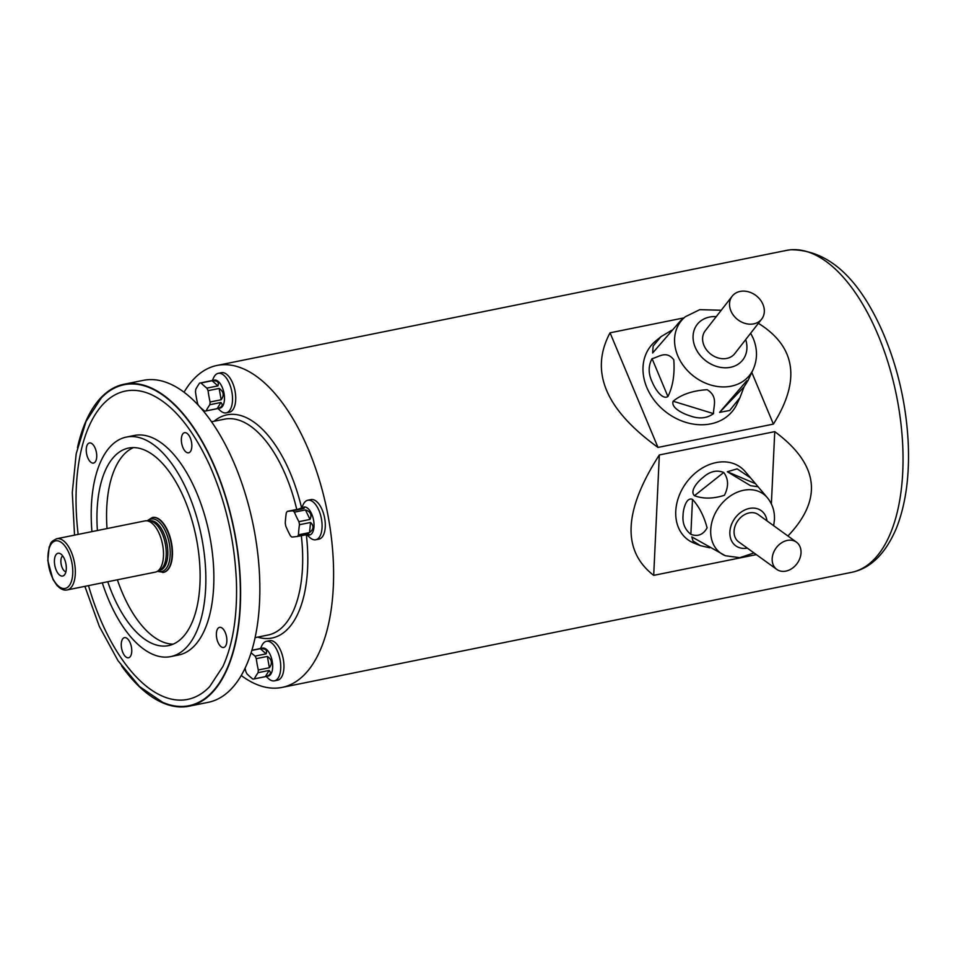 <?xml version="1.0" encoding="UTF-8"?>
<svg xmlns="http://www.w3.org/2000/svg" width="956" height="956" viewBox="0 0 956 956"><rect width="100%" height="100%" fill="white"/><g stroke="black" fill="none" stroke-linecap="round" stroke-linejoin="round"><path stroke-width="1.43" d="M198.549 405.535A14.28 6.883 78.6 0 1 197.545 403.36A111.207 97.357 -96.2 0 1 195.502 392.032A14.28 6.883 78.6 0 1 195.777 389.319A111.207 44.944 -25.5 0 1 199.553 383.141A14.28 6.883 78.6 0 1 199.971 383.021L214.335 380.13A14.28 6.883 78.6 0 1 214.634 380.082A14.28 6.883 78.6 0 1 223.967 393.071A14.28 6.883 78.6 0 1 219.988 408.116L205.624 411.02A14.28 6.883 78.6 0 1 204.572 411.056A111.207 52.413 -174.3 0 1 199.888 407.005M199.971 383.021A14.28 6.883 78.6 0 1 200.27 382.986A14.28 6.883 78.6 0 1 201.035 382.986A111.207 52.413 5.7 0 0 206.843 388.124L217.92 385.889L212.113 380.739L201.035 382.986M212.113 380.739C217.347 380.512 219.282 382.233 217.92 385.889M206.843 388.124A14.28 6.883 78.6 0 1 208.061 390.681A111.207 97.357 83.8 0 0 210.093 402.01L221.171 399.763L219.139 388.435L208.061 390.681M219.139 388.435C223.692 391.506 224.373 395.282 221.171 399.763M210.093 402.01A14.28 6.883 78.6 0 1 209.83 404.723A111.207 44.944 154.5 0 0 206.054 410.901L217.131 408.666L220.908 402.476L209.83 404.723M220.908 402.476C223.405 405.129 222.139 407.196 217.131 408.666M251.918 650.247L262.553 648.096A14.28 6.883 78.6 0 1 262.852 648.048A14.28 6.883 78.6 0 1 272.185 661.038A14.28 6.883 78.6 0 1 268.206 676.083L253.842 678.987A14.28 6.883 78.6 0 1 253.543 679.035A14.28 6.883 78.6 0 1 252.79 679.035A111.207 52.413 -174.3 0 1 246.971 673.884A14.28 6.883 78.6 0 1 245.764 671.327A111.207 97.357 -96.2 0 1 245.095 668.244M260.319 648.718C265.553 648.479 267.501 650.2 266.138 653.856L260.319 648.718L251.858 650.427M251.141 652.757A111.207 52.413 5.7 0 0 255.061 656.103L266.138 653.856M255.061 656.103A14.28 6.883 78.6 0 1 256.28 658.648A111.207 97.357 83.8 0 0 258.311 669.977L269.389 667.742L267.357 656.413L256.28 658.648M267.357 656.413C271.91 659.473 272.591 663.249 269.389 667.742M258.311 669.977A14.28 6.883 78.6 0 1 258.048 672.689A111.207 44.944 154.5 0 0 254.272 678.868L265.35 676.633L269.126 670.443L258.048 672.689M269.126 670.443C271.612 673.096 270.357 675.163 265.35 676.633M302.825 507.254L304.486 507.493L303.9 508.544L298.368 509.142L303.9 507.027A14.28 6.883 78.6 0 1 304.211 506.991A14.28 6.883 78.6 0 1 313.532 519.968A14.28 6.883 78.6 0 1 309.565 535.025L305.095 534.93M292.823 510.779A14.28 6.883 78.6 0 1 294.388 512.165A111.207 86.47 31.4 0 0 298.917 521.677A14.28 6.883 78.6 0 1 299.228 523.183A14.28 6.883 78.6 0 1 299.467 524.713A111.207 82.168 131.5 0 0 298.463 534.822A14.28 6.883 78.6 0 1 297.447 536.471A111.207 4.314 169.8 0 1 291.915 537.081A14.28 6.883 78.6 0 1 290.349 535.695A111.207 86.47 -148.6 0 1 285.82 526.182A14.28 6.883 78.6 0 1 285.27 523.147A111.207 82.168 -48.5 0 1 286.274 513.037A14.28 6.883 78.6 0 1 287.29 511.376A111.207 4.314 -10.2 0 0 292.823 510.779L303.9 508.544M305.466 509.918C310.628 511.651 312.134 514.83 309.995 519.431L305.466 509.918L294.388 512.165M298.917 521.677L309.995 519.431M310.545 522.466C314.118 525.872 313.783 529.242 309.541 532.576L310.545 522.466L299.467 524.713M298.463 534.822L309.541 532.576M308.489 535.24L309.469 534.667L308.752 534.201L297.447 536.471M298.368 509.142L287.29 511.376M77.46 447.731A164.229 79.121 78.6 0 1 124.029 384.24A164.229 79.121 78.6 0 1 127.495 383.703A164.229 79.121 78.6 0 1 234.794 533.113A164.229 79.121 78.6 0 1 189.073 706.197A164.229 79.121 78.6 0 1 121.508 665.758M189.073 706.197L208.312 702.313A164.229 79.121 -101.4 0 0 254.033 529.23A164.229 79.121 -101.4 0 0 146.722 379.819A164.229 79.121 -101.4 0 0 143.269 380.357L124.029 384.24M74.532 535.133L72.297 492.555L76.193 453.765L86.016 421.5L101.264 397.983A163.727 78.87 78.6 0 1 127.578 384.192A163.727 78.87 78.6 0 1 235.224 536.71A163.727 78.87 78.6 0 1 185.524 706.245A163.727 78.87 78.6 0 1 162.759 702.373L139.576 686.611L118.006 660.692L99.352 626.467L84.881 586.351M151.825 394.828A157.262 75.763 -101.4 0 0 150.582 394.278A157.262 75.763 -101.4 0 0 128.725 390.55A157.262 75.763 -101.4 0 0 78.153 534.404M88.502 585.622A157.262 75.763 -101.4 0 0 209.651 686.647L222.891 666.511C232.977 644.308 237.482 615.891 236.407 581.272C234.567 539.698 225.449 500.597 209.065 463.995C191.809 427.392 172.307 404.149 150.582 394.278M89.661 442.927A10.265 4.947 78.6 0 1 96.377 452.272A10.265 4.947 78.6 0 1 93.509 463.086A10.265 4.947 78.6 0 1 86.638 454.004A10.265 4.947 78.6 0 1 89.446 442.963A10.265 4.947 78.6 0 1 89.661 442.927M124.686 637.604A10.265 4.947 78.6 0 1 131.402 646.937A10.265 4.947 78.6 0 1 128.546 657.764A10.265 4.947 78.6 0 1 121.663 648.682A10.265 4.947 78.6 0 1 124.471 637.64A10.265 4.947 78.6 0 1 124.686 637.604M219.808 627.315A10.265 4.947 78.6 0 1 226.512 636.66A10.265 4.947 78.6 0 1 223.656 647.475A10.265 4.947 78.6 0 1 216.773 638.393A10.265 4.947 78.6 0 1 219.581 627.351A10.265 4.947 78.6 0 1 219.808 627.315M184.771 432.65A10.265 4.947 78.6 0 1 191.487 441.983A10.265 4.947 78.6 0 1 188.619 452.797A10.265 4.947 78.6 0 1 181.748 443.715A10.265 4.947 78.6 0 1 184.556 432.686A10.265 4.947 78.6 0 1 184.771 432.65M91.943 531.62A111.972 53.942 78.6 0 1 126.359 437.083L134.378 435.458A111.972 53.942 78.6 0 1 136.732 435.1A111.972 53.942 78.6 0 1 209.902 536.973A111.972 53.942 78.6 0 1 178.724 654.98L170.706 656.605A111.972 53.942 78.6 0 1 102.292 582.837M126.359 437.083A111.972 53.942 78.6 0 1 128.725 436.713A111.972 53.942 78.6 0 1 201.883 538.587A111.972 53.942 78.6 0 1 170.706 656.605M97.404 530.508A100.774 48.553 78.6 0 1 128.582 448.053A100.774 48.553 78.6 0 1 130.697 447.731A100.774 48.553 78.6 0 1 196.554 539.411A100.774 48.553 78.6 0 1 168.495 645.623A100.774 48.553 78.6 0 1 107.753 581.738M173.203 644.141A100.774 48.553 78.6 0 1 117.373 579.79M107.024 528.572A100.774 48.553 78.6 0 1 133.493 447.587M163.512 572.369A27.999 13.48 -101.4 0 0 163.691 572.333A27.999 13.48 -101.4 0 0 171.375 542.231A27.999 13.48 -101.4 0 0 152.613 517.459A27.999 13.48 -101.4 0 0 152.434 517.495M212.316 380.536L213.654 377.656A20.16 9.715 78.6 0 1 218.219 373.342L221.434 372.697A20.16 9.715 78.6 0 1 221.852 372.625A20.16 9.715 78.6 0 1 235.021 390.968A20.16 9.715 78.6 0 1 229.416 412.203L226.202 412.861A20.16 9.715 78.6 0 1 220.322 410.662L217.968 408.523M260.534 648.503L261.86 645.623A20.16 9.715 78.6 0 1 266.437 641.309L269.64 640.663A20.16 9.715 78.6 0 1 270.07 640.604A20.16 9.715 78.6 0 1 283.239 658.935A20.16 9.715 78.6 0 1 277.622 680.182L274.42 680.827A20.16 9.715 78.6 0 1 268.528 678.629L266.186 676.49M301.821 507.576L303.219 504.565A20.16 9.715 78.6 0 1 307.796 500.251L310.999 499.606A20.16 9.715 78.6 0 1 311.417 499.534A20.16 9.715 78.6 0 1 324.598 517.877A20.16 9.715 78.6 0 1 318.981 539.112L315.779 539.758A20.16 9.715 78.6 0 1 309.887 537.571L307.39 535.288M241.271 675.51A164.229 79.121 -101.4 0 0 282.056 687.412A164.229 79.121 -101.4 0 0 327.777 514.328A164.229 79.121 -101.4 0 0 220.466 364.917A164.229 79.121 -101.4 0 0 217 365.455A164.229 79.121 -101.4 0 0 184.042 392.259M787.911 536.005C823.188 499.032 818.802 464.234 774.754 431.634L659.329 454.948L653.701 575.357L756.327 554.623M659.329 454.948C623.611 510.552 621.735 550.692 653.701 575.357M774.754 431.634L771.373 503.92M683.958 317.882L610.059 332.808L657.979 447.42L773.392 424.106C800.877 380.249 795.87 346.658 758.383 323.307M610.059 332.808C589.458 371.275 605.423 409.479 657.979 447.42M751.798 372.434L773.392 424.106M56.798 538.718C49.043 542.351 51.313 543.617 49.174 546.963L47.8 560.575L52.95 579.396L56.846 585.227C60.228 588.86 63.431 590.461 66.466 590.043L67.147 589.936A26.123 12.583 78.6 0 0 74.305 561.841A26.123 12.583 78.6 0 0 56.798 538.718L144.965 520.9A26.123 12.583 78.6 0 1 146.71 520.805L150.032 521.08A25.191 12.141 78.6 0 1 165.245 543.462A25.191 12.141 78.6 0 1 159.927 570.003L156.963 571.545A26.123 12.583 78.6 0 1 155.314 572.13L67.147 589.936A26.123 12.583 78.6 0 1 66.597 590.019M62.654 555.842A8.401 4.051 -101.4 0 0 61.208 564.482A8.401 4.051 -101.4 0 0 65.892 571.879M62.427 576.086A11.627 5.605 78.6 0 1 54.54 563.658A11.627 5.605 78.6 0 1 59.929 553.488A11.627 5.605 78.6 0 1 65.856 563.538A11.627 5.605 78.6 0 1 64.291 575.106A11.627 5.605 78.6 0 1 62.427 576.086M146.71 520.805A26.123 12.583 78.6 0 1 162.472 544.024A26.123 12.583 78.6 0 1 156.963 571.545M307.796 500.251A20.16 9.715 78.6 0 1 308.214 500.179A20.16 9.715 78.6 0 1 321.383 518.522A20.16 9.715 78.6 0 1 315.779 539.758M266.437 641.309A20.16 9.715 78.6 0 1 266.867 641.249A20.16 9.715 78.6 0 1 280.036 659.58A20.16 9.715 78.6 0 1 274.42 680.827M218.219 373.342A20.16 9.715 78.6 0 1 218.649 373.282A20.16 9.715 78.6 0 1 231.818 391.613A20.16 9.715 78.6 0 1 226.202 412.861M762.96 304.402A18.666 15.117 37.9 0 0 748.345 291.771A18.666 15.117 37.9 0 0 732.2 296.169A18.666 15.117 37.9 0 0 737.638 319.567A18.666 15.117 37.9 0 0 761.645 319.125A18.666 15.117 37.9 0 0 762.96 304.402M748.082 380.357L753.137 369.578A43.689 35.384 -142.1 0 1 693.554 376.102A43.689 35.384 -142.1 0 1 685.356 316.735L680.827 320.439L652.637 352.991L653.139 346.06L661.026 336.632L655.9 340.826A52.257 42.315 37.9 0 0 665.711 411.833A52.257 42.315 37.9 0 0 736.968 404.018L739.932 397.708L729.715 410.459L719.545 412.406L746.672 380.858L747.998 380.536L744.043 386.905L739.932 397.708M673.144 401.233C681.497 394.398 692.849 390.55 707.225 389.713C718.386 396.704 713.367 406.013 713.499 413.625C706.843 418.453 699.015 419.194 689.981 415.836C683.289 413.864 670.646 407.818 673.144 401.233L713.499 413.625M652.064 358.643C658.744 357.15 666.26 350.051 673.789 359.791C674.828 374.405 672.869 386.654 667.909 396.537C662.114 400.194 654.681 388.255 652.207 382.006C648.228 373.724 648.18 365.945 652.064 358.643L667.909 396.537M661.026 336.632L671.817 330.214M732.2 296.169L705.277 330.716A18.666 15.117 37.9 0 0 710.702 354.102A18.666 15.117 37.9 0 0 734.722 353.66L761.645 319.125M801.02 552.855A16.802 13.049 125.8 0 0 796.432 542.148A16.802 13.049 125.8 0 0 776.021 548.123A16.802 13.049 125.8 0 0 776.762 569.382A16.802 13.049 125.8 0 0 792.034 568.45A16.802 13.049 125.8 0 0 801.02 552.855M750.532 477.857L758.084 486.759L750.532 485.696L727.337 471.75L737.124 468.858L750.532 477.857L745.298 471.678A44.789 34.81 125.8 0 0 686.014 483.115A44.789 34.81 125.8 0 0 693.793 542.996L700.401 545.661L693.004 540.988L691.809 536.902L725.401 555.747A36.459 28.333 -54.2 0 1 719.067 506.991A36.459 28.333 -54.2 0 1 767.333 497.682L758.299 487.01M709.758 547.812L700.401 545.661M692.503 499.39C699.075 506.537 703.939 516.013 707.105 527.832C703.222 534.739 697.808 536.902 690.865 534.32C684.902 529.624 682.297 523.243 683.062 515.165C683.098 509.369 686.3 496.666 692.503 499.39L690.865 534.32M723.728 472.479C728.58 478.944 728.807 486.556 724.409 495.292C713.128 498.865 703.138 498.996 694.462 495.698C689.348 490.93 698.059 481.226 703.15 477.379C709.89 471.332 716.749 469.707 723.728 472.479L694.462 495.698M796.432 542.148L758.347 514.639A16.802 13.049 125.8 0 0 737.924 520.614A16.802 13.049 125.8 0 0 738.677 541.873L776.762 569.382M296.754 509.464A110.107 53.046 -101.4 0 0 226.835 418.8A110.107 53.046 -101.4 0 0 224.517 419.158L211.515 421.775M255.133 637.64L268.122 635.011A110.107 53.046 -101.4 0 0 301.331 535.695M214.072 421.261A113.848 54.839 78.6 0 1 229.38 414.474A113.848 54.839 78.6 0 1 301.546 507.696M306.386 535.169A113.848 54.839 78.6 0 1 257.678 637.126M789.907 249.875A164.229 79.121 -101.4 0 0 786.441 250.412L790.684 249.755C827.824 249.815 858.464 277.204 882.627 331.899C897.612 366.674 906.133 403.528 908.2 442.461C909.706 475.73 905.786 504.254 896.465 528.047C885.591 553.703 870.593 568.473 851.485 572.369A164.229 79.121 -101.4 0 0 897.218 399.285A164.229 79.121 -101.4 0 0 789.907 249.875M152.613 517.459L152.243 517.531A27.999 13.48 78.6 0 1 152.841 517.435A27.999 13.48 78.6 0 1 171.136 542.9A27.999 13.48 78.6 0 1 163.333 572.405A27.999 13.48 78.6 0 1 162.747 572.501M159.15 570.397L159.939 570.242A25.191 12.141 -101.4 0 0 166.846 543.139A25.191 12.141 -101.4 0 0 149.961 520.853L149.172 521.008M64.661 588.514A24.259 11.687 -101.4 0 0 68.318 551.636A24.259 11.687 -101.4 0 0 48.123 553.811A24.259 11.687 -101.4 0 0 64.661 588.514M157.907 571.043A26.744 12.882 -101.4 0 0 161.265 571.533A26.744 12.882 -101.4 0 0 168.387 539.399A26.744 12.882 -101.4 0 0 147.774 520.889M716.259 316.627A28.883 23.398 37.9 0 0 693.566 341.973A28.883 23.398 37.9 0 0 726.668 367.773A28.883 23.398 37.9 0 0 745.692 339.583M719.545 412.406L744.043 386.905M766.999 520.9A21.701 16.861 125.8 0 0 747.21 509.022A21.701 16.861 125.8 0 0 729.846 533.066A21.701 16.861 125.8 0 0 747.329 548.123M754.977 483.473L727.337 471.75M282.056 687.412L851.485 572.369M217 365.455L786.441 250.412M163.691 572.333L157.322 571.353M152.243 517.531L147.116 520.841M753.137 369.578C757.57 359.456 757.594 349.048 753.208 338.328L750.675 333.202M685.356 316.735L699.78 309.648L721.23 310.246M725.401 555.747L739.825 557.683L753.997 552.938M773.667 525.704L774.444 519.682C774.814 511.305 772.448 503.979 767.333 497.682"/></g></svg>
